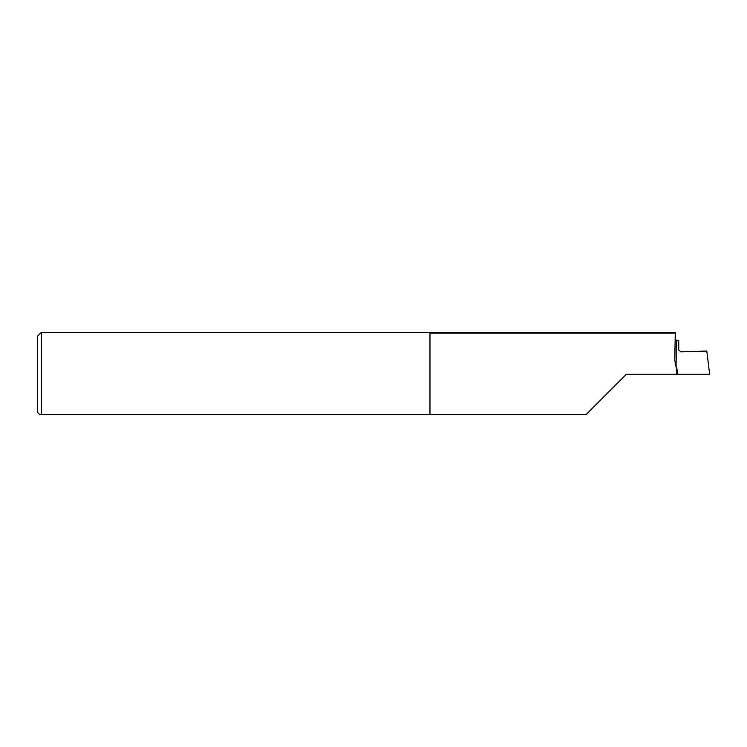 <?xml version="1.0" encoding="UTF-8"?>
<svg xmlns="http://www.w3.org/2000/svg" width="747" height="747" viewBox="0 0 747 747"><rect width="100%" height="100%" fill="white"/><g stroke="black" fill="none" stroke-linecap="round" stroke-linejoin="round"><path stroke-width="1.12" d="M37.35 412.251L37.35 336.365L41.384 332.331L41.384 414.669L39.768 414.669L37.35 412.251M41.384 414.669L585.947 414.669L626.285 374.303L709.65 374.303L706.793 351.034L680.928 351.846L678.743 350.016M678.743 349.54L678.724 340.697L676.754 340.688A40.338 0.7 90 0 0 676.1 367.169L674.784 360.278L675.269 333.153L429.973 333.153L429.973 414.669M675.269 333.153L675.456 332.387L675.269 333.153M674.784 360.278A41.683 0.728 -90 0 1 675.456 339.418L675.456 332.387M676.1 367.169L676.577 367.122L677.38 371.362L677.38 374.303M675.456 339.418L676.754 340.688M676.577 374.303L676.577 367.122M675.419 332.331L41.384 332.331"/></g></svg>
